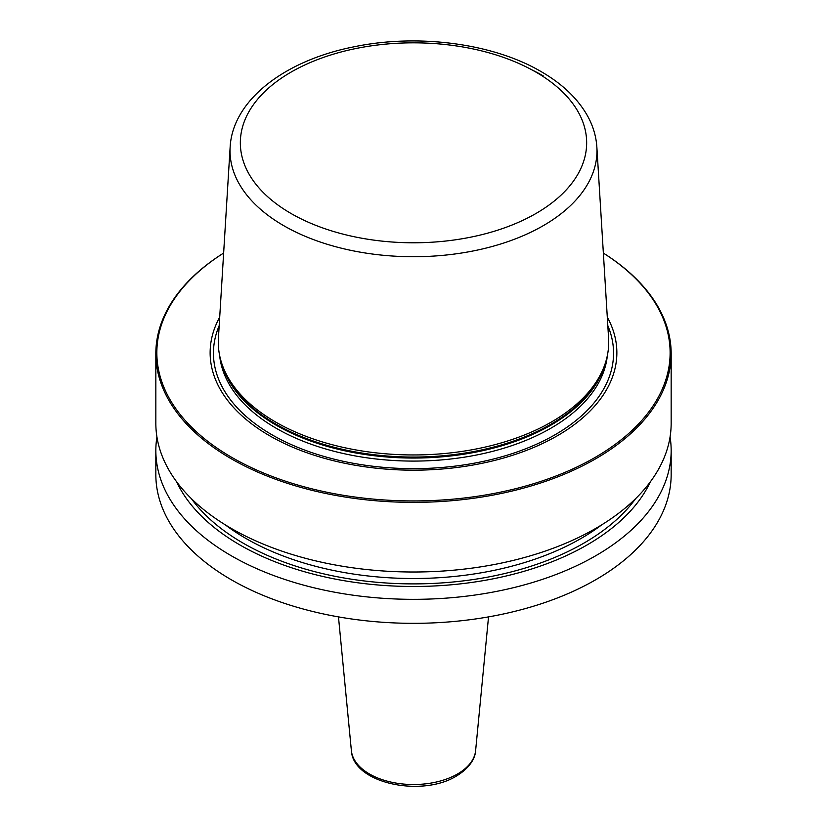 <?xml version="1.0" encoding="UTF-8"?>
<svg xmlns="http://www.w3.org/2000/svg" width="827" height="827" viewBox="0 0 827 827"><rect width="100%" height="100%" fill="white"/><g stroke="black" fill="none" stroke-linecap="round" stroke-linejoin="round"><path stroke-width="1.24" d="M671.162 353.605A257.662 148.757 0 0 1 512.099 491.042A257.662 148.757 0 0 1 231.312 458.799A257.662 148.757 180 0 1 155.838 353.605A257.662 148.757 180 0 1 223.641 253.041A256.628 148.167 180 0 0 232.036 457.538A256.628 148.167 0 0 0 590.612 459.988A256.628 148.167 0 0 0 603.359 253.083A257.662 148.757 0 0 1 671.162 353.605L671.162 423.248A257.662 148.757 180 0 1 512.099 560.685A257.662 148.757 180 0 1 231.312 528.443A257.662 148.757 180 0 1 155.838 423.248L155.838 353.605M670.066 436.914A257.662 148.757 180 0 1 671.162 450.581A257.662 148.757 180 0 1 512.099 588.018A257.662 148.757 180 0 1 231.312 555.775A257.662 148.757 180 0 1 155.838 450.581A257.662 148.757 180 0 1 156.934 436.914M671.162 450.581L671.162 474.574A257.662 148.757 180 0 1 512.099 612.011A257.662 148.757 180 0 1 231.312 579.768A257.662 148.757 180 0 1 155.838 474.574L155.838 450.581M607.297 317.175A203.359 117.413 0 0 1 519.222 453.062A203.359 117.413 0 0 1 269.695 435.788A203.359 117.413 180 0 1 219.703 317.175M275.463 421.946A195.213 112.71 180 0 1 221.822 363.601A195.213 112.71 180 0 1 218.411 338.253L230.144 147.051A183.47 105.928 180 0 0 283.764 225.699A183.47 105.928 0 0 0 486.7 247.924A183.47 105.928 0 0 0 596.856 147.051L608.589 338.253A195.213 112.71 0 0 1 605.178 363.601A195.213 112.71 0 0 1 470.708 450.002A195.213 112.71 0 0 1 275.463 421.946M176.554 481.686A245.412 141.686 180 0 0 239.975 544.993A245.412 141.686 0 0 0 650.446 481.686M607.824 325.693A200.051 115.501 0 0 1 511.634 453.796A200.051 115.501 0 0 1 272.042 434.816A200.051 115.501 180 0 1 219.176 325.693M219.651 355.548A194.18 112.11 180 0 0 276.187 428.252A194.18 112.11 0 0 0 482.523 453.765A194.18 112.11 0 0 0 607.349 355.548M605.633 362.195A194.18 112.11 0 0 1 474.574 452.359A194.18 112.11 0 0 1 276.187 425.212A194.18 112.11 180 0 1 221.367 362.195M221.822 363.601L222.659 366.113A194.355 112.214 180 0 0 276.063 424.199A194.355 112.214 0 0 0 470.449 452.142A194.355 112.214 0 0 0 604.341 366.113L605.178 363.601M532.681 70.264A183.47 105.928 180 0 1 543.236 75.898M291.052 213.5A173.174 99.984 180 0 1 291.052 72.114A173.174 99.984 180 0 1 535.948 72.114A173.174 99.984 0 0 1 535.948 213.5A173.174 99.984 0 0 1 291.052 213.5M488.53 616.89L475.618 750.606A62.211 35.923 180 0 1 457.486 774.01A62.211 35.923 0 0 1 391.305 782.166A62.211 35.923 0 0 1 351.382 750.606L338.47 616.89M191.337 498.598A240.915 139.091 180 0 0 243.148 543.153A240.915 139.091 0 0 0 635.663 498.598M225.254 524.825A237.049 136.858 180 0 0 245.877 538.429A237.049 136.858 0 0 0 601.746 524.825M596.856 147.051C596.184 136.744 593.31 126.779 588.224 117.176C578.528 99.323 562.825 84.127 541.106 71.598C492.82 43.2 417.377 33.452 353.594 46.891C284.85 60.495 232.635 100.046 230.144 147.051M475.618 750.606C475.422 756.188 471.855 766.66 456.432 776.046C421.884 797.548 353.026 783.52 351.382 750.606"/></g></svg>
